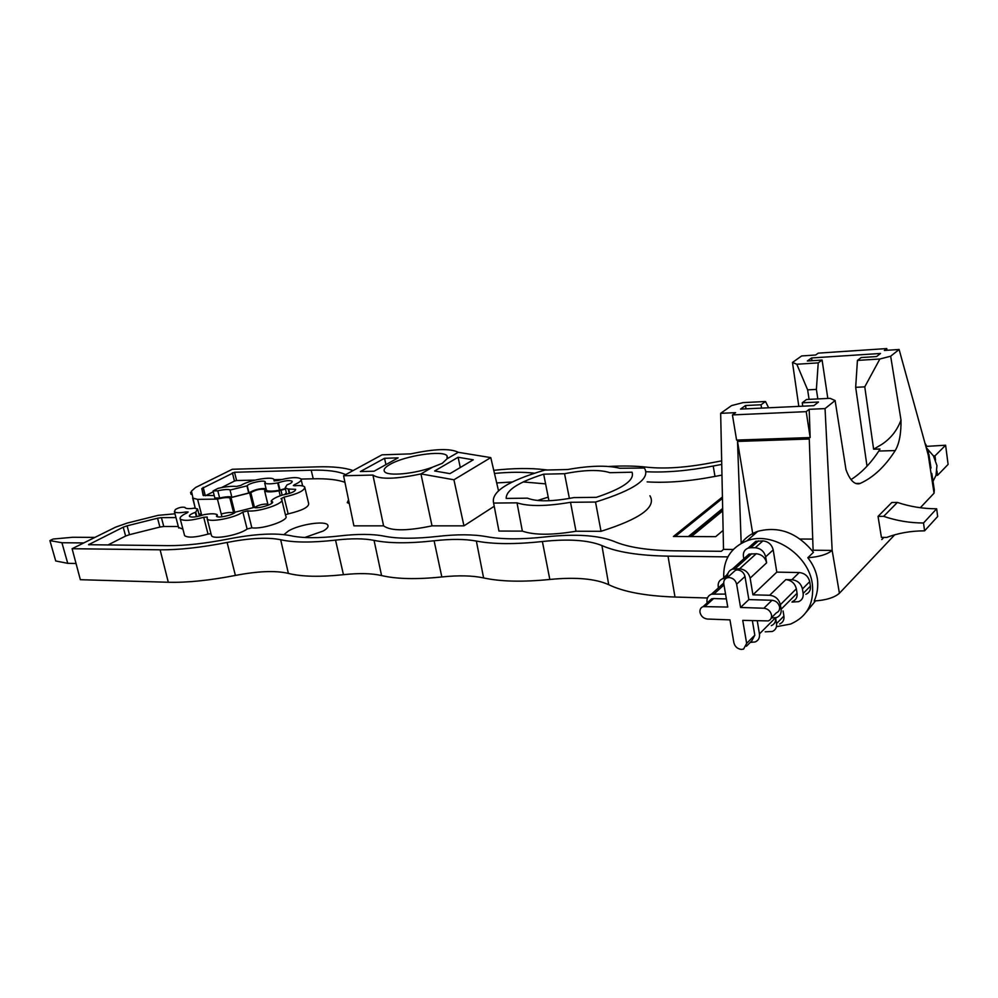 <?xml version="1.0" encoding="UTF-8"?>
<svg xmlns="http://www.w3.org/2000/svg" width="998" height="998" viewBox="0 0 998 998"><rect width="100%" height="100%" fill="white"/><g stroke="black" fill="none" stroke-linecap="round" stroke-linejoin="round"><path stroke-width="1.5" d="M751.706 544.92L755.773 541.303L762.859 540.904C768.335 541.477 771.778 544.471 773.2 549.898L776.793 572.128L799.223 572.54C804.812 573.176 808.305 576.22 809.702 581.659L810.401 586.125L803.153 593.448L802.442 588.945C801.02 583.456 797.489 580.387 791.876 579.726L785.825 579.601L769.658 595.27L752.929 594.82L750.147 578.116C748.675 572.565 745.144 569.459 739.568 568.81L732.307 569.159C728.814 570.582 727.243 573.326 727.604 577.38M792.537 601.495C795.98 599.998 797.489 597.266 797.065 593.286L796.342 588.795C794.919 583.319 791.414 580.262 785.825 579.601M803.153 593.448C803.577 597.428 802.055 600.172 798.612 601.669L791.975 602.056M777.105 626.582L790.628 624.049C807.083 616.776 814.318 603.416 812.335 583.942C808.729 554.564 772.277 530.911 747.053 540.766C730.898 547.303 723.126 559.616 723.737 577.742M728.078 573.126L726.581 575.185M805.885 594.297C809.303 592.8 810.813 590.08 810.401 586.125M779.663 623.975C782.919 622.527 784.341 619.908 783.917 616.09L783.081 611.001M776.793 572.128L752.929 594.82M796.342 588.795L780.374 604.688C778.902 599.124 775.334 595.981 769.658 595.27M780.374 604.688L781.11 609.254C781.559 613.296 780.037 616.065 776.556 617.562L771.267 617.962M741.19 543.374L737.522 441.428L809.278 439.008L813.108 550.222L832.157 550.409L839.418 593.249C834.39 597.64 825.995 600.222 814.218 600.983C817.312 594.035 818.372 586.649 817.399 578.84C816.127 571.218 812.933 564.194 807.819 557.757L813.445 552.306C797.514 532.795 778.951 525.809 757.756 531.335C750.92 533.755 745.419 537.747 741.277 543.324M806.184 612.211L815.466 600.921M727.53 576.37L725.346 578.329L722.627 578.74C719.221 580.175 717.762 582.894 718.248 586.874L718.423 587.884M725.346 578.329L726.033 578.341M725.546 594.072L711.474 594.172C708.031 595.606 706.559 598.363 707.046 602.418L707.145 602.942M758.443 540.879L750.783 547.715L748.101 548.139C744.52 549.624 742.961 552.43 743.423 556.572L743.809 558.83M750.783 547.715L755.236 547.752L762.859 540.904M744.982 557.77L749.049 554.115L756.222 553.74C761.724 554.339 765.192 557.371 766.626 562.835L765.653 556.834C764.206 551.37 760.738 548.339 755.236 547.752M750.296 642.363L755.137 641.964C758.468 640.516 759.902 637.834 759.441 633.905L757.282 620.918M765.204 631.809L772.29 631.485C775.558 630.037 776.98 627.393 776.544 623.563L775.608 617.837C775.982 621.629 774.535 624.237 771.292 625.659M752.392 620.731L754.812 635.19L746.641 643.373L742.749 620.369L768.273 620.918C770.755 619.858 771.841 617.874 771.516 614.98C770.468 611.001 767.924 608.755 763.869 608.231L740.566 607.47L736.636 584.179C735.576 580.225 733.056 578.004 729.089 577.53L727.118 577.817C724.56 578.877 723.45 580.898 723.8 583.88L727.767 607.058L703.128 606.609C700.683 607.62 699.648 609.578 700.01 612.46C701.058 616.315 703.503 618.511 707.357 619.034L729.962 619.883L733.892 642.774C734.927 646.642 737.41 648.85 741.327 649.424L743.585 649.099L746.641 643.373M746.417 646.255L751.768 640.891L754.812 635.19M726.382 598.925L713.632 598.551L711.636 598.85L708.892 601.357M771.292 617.887L776.344 612.834C778.827 611.774 779.9 609.815 779.588 606.934C778.552 603.004 776.02 600.771 772.003 600.272L748.849 599.586L744.995 576.495C743.947 572.565 741.452 570.382 737.51 569.92L735.551 570.207L732.619 572.852M608.83 466.478C623.126 465.667 635.863 465.916 647.028 467.201C664.718 469.06 686.113 467.613 711.237 462.835L721.666 460.876M493.748 470.32C513.558 468.162 530.512 467.95 544.609 469.684L547.528 470.008M195.134 507.945L191.466 491.116L195.583 487.486L232.334 469.26L317.539 466.852C333.083 466.415 344.934 467.663 353.08 470.582M192.577 498.064L197.616 499.362L217.439 499.1C223.09 497.64 227.22 497.229 229.839 497.865L250.81 492.625C256.062 489.644 260.84 488.608 265.144 489.556L264.67 491.066C267.127 492.201 271.905 492.114 279.016 490.829L285.416 489.02M286.326 492.763L284.605 494.634M201.409 515.517L199.051 514.694M727.891 556.884L668.011 556.136C638.62 555.599 616.577 552.069 601.919 545.569C588.371 540.08 568.523 538.72 542.388 541.515C515.292 544.434 493.286 544.284 476.358 541.066C465.056 538.97 450.971 538.883 434.105 540.779C408.881 543.561 388.871 543.423 374.05 540.38C364.158 538.384 351.321 538.296 335.54 540.118C311.962 542.775 293.674 542.65 280.675 539.743C267.851 537.111 249.987 538.022 227.107 542.45C201.197 547.528 178.867 549.985 160.117 549.811L72.106 548.713L115.519 527.194L127.12 523.102L158.171 515.342L174.974 513.795M809.191 409.317L806.209 411.65L810.164 437.561L809.191 409.317L825.047 408.594L832.157 550.409C827.28 554.426 819.171 556.884 807.819 557.757M812.721 539.095L800.147 539.02M806.209 411.65L732.432 414.919L735.601 412.648L720.668 413.322L723.525 549.374L733.268 549.474M723.525 549.374L721.305 551.308L674.473 550.821C647.827 550.409 627.742 547.278 614.219 541.452C598.313 535.178 575.285 533.668 545.145 536.936C521.168 539.531 501.62 539.444 486.475 536.65C473.301 534.279 456.997 534.192 437.536 536.413C415.205 538.895 397.404 538.82 384.143 536.163C372.591 533.893 357.708 533.83 339.507 535.951C318.624 538.321 302.357 538.246 290.705 535.714C275.735 532.732 255.051 533.805 228.679 538.932C205.276 543.523 185.054 545.756 168.026 545.644L88.56 544.708L123.216 527.194L125.623 536.051L107.871 545.02M125.623 536.051L129.49 534.679L127.095 525.821L123.216 527.194M127.095 525.821L157.559 518.212L159.905 527.056L129.49 534.679M159.905 527.056L163.772 526.482L161.427 517.638L157.559 518.212M161.427 517.638L175.972 517.575M285.303 488.558L279.477 490.23C273.153 491.353 268.824 491.428 266.491 490.455L264.707 483.182C267.027 484.13 271.356 484.042 277.694 482.92L279.477 490.23M266.029 488.558C259.592 488.321 253.929 489.781 249.013 492.912L231.885 497.303L230.064 490.068L246.943 485.864L248.739 493.099M231.81 497.004C229.141 496.443 225.086 496.779 219.635 498.027L214.844 497.952M232.384 472.778L234.468 481.061L236.601 480.525L234.518 472.254L201.821 488.546L203.13 495.382L214.246 495.594M234.518 472.254L311.201 470.195L313.235 478.791L301.059 479.065M345.645 474.636C338.484 471.268 327.007 469.784 311.201 470.195M534.417 473.189C523.177 471.904 509.866 471.979 494.472 473.439M646.292 471.73C665.841 472.74 688.146 470.831 713.221 466.016L721.741 464.407M927.204 451.258L928.564 452.119L928.277 455.138L899.111 349.487L884.353 350.46L886.773 348.564L818.248 353.142L815.665 355.001L801.681 355.937L792.474 362.449L796.816 364.245L807.631 389.869L809.079 399.362M72.106 548.713L80.351 579.701L168.3 582.258C187.125 582.745 209.48 580.462 235.391 575.434C257.971 571.093 275.635 570.419 288.372 573.401C301.471 576.732 319.834 577.156 343.449 574.686C359.031 573.002 371.743 573.301 381.56 575.559C396.468 579.077 416.565 579.539 441.827 576.956C458.481 575.21 472.403 575.534 483.606 577.929C500.622 581.634 522.69 582.146 549.823 579.464C575.634 576.919 595.257 578.653 608.705 584.678C623.463 591.876 645.569 595.993 674.997 597.041L707.445 597.989M920.306 507.733L934.041 493.212L934.303 489.868L931.795 473.389M839.418 593.249L894.695 534.816M748.849 599.586L740.566 607.47M229.839 497.865L233.619 512.822C231 512.136 226.87 512.523 221.232 513.995L221.955 516.827M221.232 513.995L217.439 499.1M810.164 437.561L736.586 440.081L732.432 414.919M737.522 441.428L753.028 535.502M163.772 526.482L178.318 526.495M196.88 516.627L195.72 512.161L197.567 508.955L194.373 508.169C189.183 508.93 186.065 508.768 185.042 507.67L184.892 507.383C182.085 506.784 178.904 507.495 175.349 509.516L174.425 511.7C175.723 512.984 179.553 513.059 185.902 511.937L188.111 511.974L187.1 512.872C181.711 515.342 179.428 517.376 180.251 518.985C183.507 521.243 191.329 520.682 203.704 517.288L207.21 517.039L207.197 518.848C209.031 522.89 235.116 517.95 242.851 512.061L247.629 510.864C258.507 512.473 285.802 503.092 281.648 499.262L280.974 498.676L284.068 497.129C298.103 493.823 304.964 490.43 304.689 486.962C303.504 485.677 300.223 485.278 294.822 485.752L293.375 485.577L294.36 484.704C299.649 482.358 301.858 480.437 300.959 478.928C297.466 476.757 289.645 477.331 277.506 480.624L274.063 480.874L273.951 479.489C272.142 476.021 248.989 480.163 240.892 485.39L236.476 486.438C231.873 486.014 225.723 486.65 218.051 488.346L213.061 490.954L214.894 498.152M217.689 516.827L217.127 514.606C214.869 513.508 210.466 513.521 203.941 514.681L203.38 514.856C196.319 517.139 191.666 517.65 189.42 516.39C189.009 515.267 190.955 513.933 195.259 512.361L196.381 516.715M217.127 514.606L217.552 516.802M271.83 503.241L271.319 501.158L272.454 501.732C274.762 503.953 258.108 509.117 253.991 507.433L235.503 512.074C233.108 515.155 217.539 518.548 216.479 516.24L217.04 514.781M271.319 501.158L271.718 503.341M277.694 482.92L278.23 482.758C285.129 480.549 289.757 480.05 292.115 481.248C292.576 482.246 290.855 483.456 286.962 484.891L285.154 487.91L288.173 489.02L295.645 489.344C295.42 491.49 291.216 493.324 283.058 494.883L282.484 494.996C276.271 497.041 272.491 499.062 271.157 501.058M288.672 488.97L289.732 493.336M288.173 489.02L289.258 493.499M278.23 482.758L280.014 490.068M264.707 483.182L265.318 482.234M246.943 485.864L247.205 485.677C249.463 482.895 264.171 479.739 265.206 481.809M247.205 485.677L249.013 492.912M213.061 490.954L217.801 490.816C223.54 489.519 227.706 489.195 230.288 489.843L230.064 490.068M234.468 481.061L221.456 487.635M213.26 491.777L205.426 495.732M236.601 480.525L255.089 480.113M274.076 479.676L281.573 479.514M344.934 482.296C337.586 479.664 327.02 478.491 313.235 478.791M545.594 483.868L523.164 481.947M512.261 481.984L496.692 482.945M647.153 481.872C666.839 483.132 689.456 481.31 714.98 476.42L713.221 466.016M721.966 475.098L714.98 476.42M926.181 447.541L933.442 455.911L936.947 465.592L936.012 475.347L933.005 481.348M851.02 479.589C861.187 473.189 870.456 463.671 878.814 451.034L895.231 450.572C899.273 443.711 901.194 433.531 901.007 420.021L890.665 356.224L899.111 349.487M895.231 450.572C885.026 466.528 873.362 477.468 860.251 483.381L859.403 483.681C854.288 484.704 849.809 480.026 845.98 469.634L835.114 400.547L825.047 408.594M878.04 516.378L881.421 537.411L886.661 537.435C898.387 533.057 911.024 530.861 924.585 530.849L923.524 523.002L936.648 508.768C923.275 508.805 910.188 506.697 897.389 502.431L891.838 502.481L878.04 516.378L883.667 516.353C896.666 520.756 909.951 522.977 923.524 523.002M883.829 537.423L881.77 539.569L883.667 537.423M548.326 497.615L546.966 497.503M191.653 492.251L190.568 492.401L191.591 491.889M191.99 494.397L191.067 494.309L190.568 492.401M76.035 563.496L67.739 563.334L61.913 542.737L49.9 540.592L53.106 539.045L72.704 537.261L94.935 537.398M61.913 542.737L83.757 542.937M67.739 563.334L55.713 560.963L49.9 540.592M835.114 400.547L830.087 398.327L806.546 399.487L802.242 402.805L818.497 402.019L813.832 405.675L740.541 409.093L745.494 405.525L761.037 404.776L765.503 401.508L743.123 402.606L731.584 405.587L720.668 413.322M285.453 514.843L288.148 513.883C302.132 510.564 308.968 507.109 308.656 503.516L304.926 487.922M211.302 534.828L211.539 535.726C213.41 539.943 239.433 535.04 247.105 529.015L251.858 527.817C262.761 529.564 289.931 520.083 285.752 516.066L281.885 500.235M211.002 533.656L208.033 534.092L203.704 517.288M184.393 534.816L184.618 535.652C187.898 538.022 195.708 537.498 208.033 534.092M178.555 527.431L182.908 529.14M722.427 496.992L673.413 536.487L715.678 536.662L723.126 530.387M432.022 525.859L463.958 525.859L453.915 479.776L420.944 473.913L432.022 525.859C406.947 531.111 390.804 531.111 383.581 525.859L353.903 525.859L343.586 475.759L372.928 475.06L383.581 525.859M494.235 506.26L463.958 525.859M498.064 526.42L498.95 531.061L522.353 531.111C534.055 535.215 551.944 535.252 575.996 531.235L601.021 531.298C640.354 518.873 656.659 507.021 649.935 495.757M548.226 497.141L537.498 500.497M348.551 499.848L347.254 502.618L349.325 503.628M304.814 537.485L323.302 530.973C327.307 528.578 328.791 526.595 327.743 524.998C325.198 520.457 299.55 524.337 288.547 530.886L283.931 534.616M811.973 360.702L811.561 357.958L807.345 361.002L822.103 360.053L818.235 362.885L796.816 364.245M811.561 357.958L880.51 353.467L876.568 356.56L861.174 357.546L857.432 360.415L879.874 359.006L864.767 386.85L873.624 449.212L879.986 449.038L878.814 451.034M890.665 356.224L879.874 359.006M886.773 348.564L887.01 350.286M935.55 460.19L934.976 455.874L933.442 455.911M901.007 420.021C897.239 430.238 890.89 438.334 881.945 444.297L873.624 449.212M924.585 530.849L937.671 516.477L936.648 508.768M897.389 502.431L883.667 516.353M936.012 475.347L937.546 475.322L936.985 471.031M722.714 510.851L691.427 536.562M802.754 406.186L802.242 402.805M746.03 408.831L745.494 405.525M761.574 408.107L761.037 404.776M765.503 401.508L768.622 407.783M722.452 498.414L675.284 536.487M343.586 475.759L381.997 454.826L410.926 453.865C434.529 448.776 450.298 448.252 458.257 452.306L447.092 458.768L442.239 463.334L432.621 467.151L420.944 473.913C395.844 479.24 379.826 479.614 372.928 475.06M498.489 490.654L490.779 457.608L458.257 452.306M490.779 457.608L453.915 479.776M522.353 531.111L517.014 502.842C528.616 506.585 546.455 506.41 570.519 502.293L595.532 502.044C634.666 489.868 650.958 478.529 644.384 468.037L619.733 468.262C607.246 465.155 589.893 465.579 567.662 469.522L544.871 470.07C507.92 480.924 490.841 491.927 493.623 503.067L517.014 502.842M493.623 503.067L498.95 531.061M601.021 531.298L595.532 502.044M575.996 531.235L570.519 502.293M798.812 406.373L792.474 362.449M818.235 362.885L816.389 389.395L807.631 389.869M817.824 398.938L816.389 389.395M827.816 398.439L822.103 360.053M867.013 466.166L855.673 387.324L864.767 386.85M857.432 360.415L855.673 387.324M934.976 455.874L945.605 445.22L925.87 446.418M937.546 475.322L948.1 464.394L945.605 445.22M924.959 443.124L926.506 445.794M722.664 508.469L688.37 536.55M458.107 457.271L473.264 459.804L449.961 473.638L434.629 470.981L458.107 457.271L460.278 467.513M447.092 458.768L447.042 455.824C442.975 449.898 404.801 455.674 390.093 464.357C384.966 467.264 383.132 469.709 384.592 471.667C387.611 476.395 414.619 473.938 432.621 467.151M384.529 458.294L398.127 457.857L374.088 471.206L360.365 471.555L384.529 458.294L385.952 464.619M596.355 497.328C622.964 488.409 634.865 480.038 632.033 472.204L609.928 472.69C599.823 469.459 584.703 469.796 564.556 473.713L543.673 474.175C518.461 482.209 505.974 490.292 506.198 498.426L527.48 498.164C536.874 501.857 552.306 501.67 573.775 497.603L596.355 497.328M548.95 500.746L543.673 474.175M569.384 498.451L564.556 473.713M809.702 581.659L802.442 588.945M799.223 572.54L791.876 579.726M797.065 593.286L781.11 609.254M723.974 584.928L714.256 593.76M773.2 549.898L765.653 556.834M766.626 562.835L750.147 578.116M775.384 617.887L759.441 633.905M783.917 616.09L776.544 623.563M668.011 556.136L674.997 597.041M751.768 553.69L735.064 568.735M756.222 553.74L739.568 568.81M713.632 598.551L705.124 606.322M744.995 576.495L736.636 584.179M772.003 600.272L763.869 608.231M198.852 513.958L201.421 514.107L197.616 499.362M201.421 514.107L201.758 515.405M233.744 513.346L234.455 512.922M234.829 512.66L231.124 497.952M253.267 507.433L249.749 493.286M267.826 504.04C262.636 503.928 258.195 505.1 254.527 507.57L250.81 492.625M264.62 491.016L268.125 505.25L264.67 491.066M280.213 495.744L279.016 490.829M282.135 495.108L280.949 490.268M160.117 549.811L168.3 582.258M227.107 542.45L235.391 575.434M288.372 573.401L280.675 539.743M335.54 540.118L343.449 574.686M381.56 575.559L374.05 540.38M434.105 540.779L441.827 576.956M483.606 577.929L476.358 541.066M542.388 541.515L549.823 579.464M608.705 584.678L601.919 545.569M89.246 544.833L89.072 544.209M217.801 490.816L219.635 498.027M201.821 488.546L203.642 495.644M205.326 495.732L203.168 487.336M928.277 455.138L934.041 493.212M541.003 499.324L541.29 500.746M186.252 513.259L185.902 511.937M855.71 483.456L860.251 483.381M294.622 485.764L294.36 484.704M288.148 513.883L284.068 497.129M251.858 527.817L247.629 510.864M247.105 529.015L242.851 512.061M722.689 509.866L690.154 536.562M722.714 510.776L691.327 536.562M757.756 531.335L747.053 540.766M727.754 574.124L722.627 578.74M755.773 541.303L748.101 548.139M723.712 583.082L711.474 594.172M749.049 554.115L732.307 569.159M711.636 598.85L703.128 606.609M735.551 570.207L727.118 577.817M195.196 507.945L192.689 498.264M199.4 516.078L197.779 509.778M286.675 494.197L285.154 487.91M928.901 454.364L930.984 468.037M178.717 528.042L174.425 511.7M856.571 483.718L859.403 483.681M274.325 481.011L274.163 480.325M302.644 485.914L301.184 479.826M211.539 535.726L207.197 518.848M184.618 535.652L180.251 518.985M328.055 526.345L327.743 524.998M447.491 457.932L447.042 455.824"/></g></svg>
